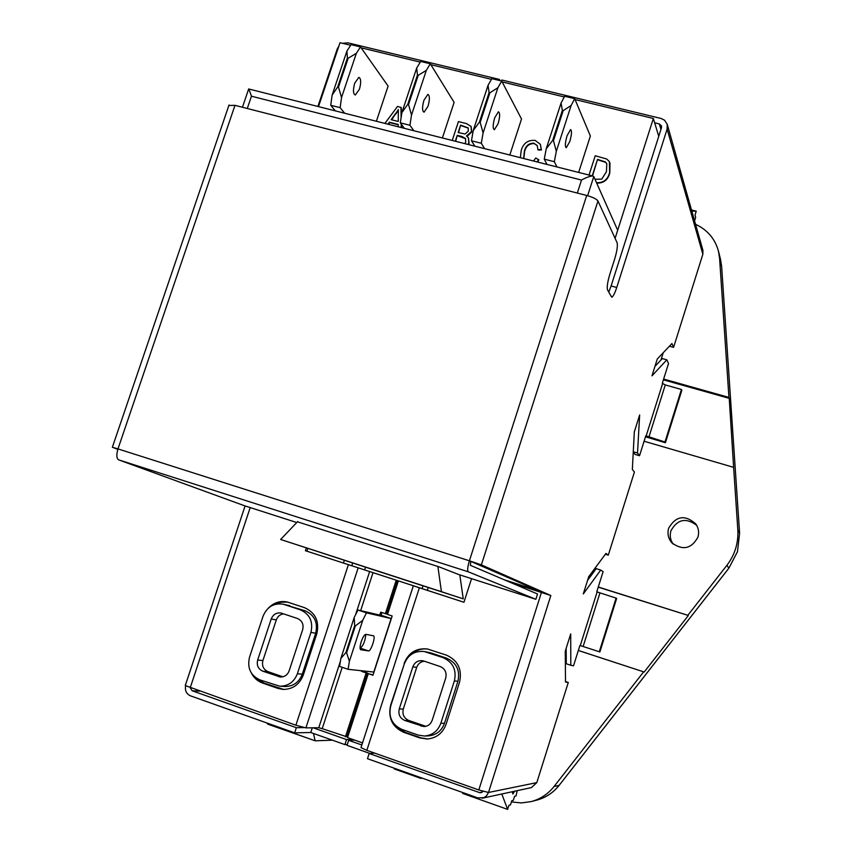 <?xml version="1.0" encoding="UTF-8"?>
<svg xmlns="http://www.w3.org/2000/svg" width="852" height="852" viewBox="0 0 852 852"><rect width="100%" height="100%" fill="white"/><g stroke="black" fill="none" stroke-linecap="round" stroke-linejoin="round"><path stroke-width="1.28" d="M374.678 753.115L369.161 753.487L367.478 758.706L477.876 797.919L484.074 797.621L486.598 795.768L488.505 792.477L478.813 789.964L366.829 750.335L360.982 747.63L413.327 585.803L422.113 588.615L398.374 580.883L387.49 614.43L392.165 615.975L372.963 675.253L368.288 673.655L347.552 737.598L362.515 742.88M398.374 580.883L463.957 602.268L471.539 578.646M404.136 663.378C408.491 652.707 416.223 647.903 427.331 648.968L446.352 655.103C457.907 660.321 462.306 669.321 459.558 682.111L446.086 724.264C442.71 733.231 436.416 738.151 427.203 739.014L419.802 737.917L403.603 732.262C392.165 726.894 387.852 717.842 390.663 705.126L404.466 663.42M510.593 582.502L550.839 595.527L481.369 564.865L469.399 560.797C467.556 567.006 467.184 570.67 468.291 571.809L535.855 599.297L537.537 594.004L470.368 565.323L470.762 561.404L469.399 560.797L586.708 195.459L234.971 105.339L117.981 448.908L112.368 447.236L117.821 449.387M413.327 585.803L463.957 602.268M410.824 654.773C415.701 650.193 421.399 648.297 427.928 649.086M427.853 738.982L421.037 737.864L404.892 732.23L395.541 725.51M608.711 292.172L611.108 285.984L616.741 287.497C614.739 293.525 613.057 296.752 611.693 297.188L607.54 289.957C606.752 287.252 607.54 281.927 609.904 273.993L614.675 259.019C617.029 251.106 617.838 245.685 617.104 242.745L597.966 200.976C596.549 199.017 592.79 197.185 586.708 195.459M482.296 798.217L531.456 787.578L536.803 782.626L568.284 682.463L565.515 682.058L565.249 651.237L570.712 633.888L570.797 665.252L573.513 665.827L579.914 645.454L599.286 651.748L616.092 598.104L596.773 591.821L603.12 571.607L600.724 570.063L583.29 593.951L588.721 576.697L605.953 553.438L608.296 555.153L634.41 472.029L632.344 469.484L634.314 431.911L639.66 414.935L637.52 453.019L639.532 455.735L645.805 435.787L664.975 442.018L681.43 389.481L665.274 384.923L662.313 383.272L668.532 363.474L666.818 359.821L651.961 375.86L657.286 358.98L671.94 343.548L673.591 347.35L702.857 254.237L667.116 129.11L667.212 124.232L664.485 120.143L661.077 118.471L501.828 80.013L501.508 80.993M616.741 287.497L667.116 129.11M611.108 285.984L661.482 127.736L661.514 125.968L659.331 123.945L654.666 122.805M666.818 359.821L662.313 358.575L654.943 366.424M633.26 452.029L635.07 454.425L639.532 455.735M600.724 570.063L596.208 568.657L587.571 580.35M566.165 648.329L566.282 663.761L570.797 665.252M470.762 561.404L544.417 593.322M669.416 346.2L673.591 347.35M605.357 554.237L608.296 555.153M565.504 681.547L568.284 682.463M245.099 505.939L185.257 685.562L295.889 725.233L305.911 727.885L318.755 727.736L322.216 728.652L342.206 667.297M379.747 615.101L380.695 612.183L386.648 614.026L397.49 580.595L306.944 551.201L307.86 548.4M360.652 610.65L373.027 572.65L305.399 550.712L306.326 547.9M251.51 673.261C253.96 677.979 257.613 681.227 262.448 683.006L277.922 688.405L283.002 689.417C292.768 689.353 299.542 684.529 303.323 674.954L316.784 633.856C319.585 621.396 315.474 612.652 304.452 607.646L287.039 601.938C279.935 600.649 273.758 602.673 268.486 608.008M287.827 602.13L281.298 602.151L275.1 604.409M256.75 678.394L264.12 683.112L283.833 689.449M317.913 106.479L337.254 48.969L338.872 46.061M297.444 521.807L438.78 566.761L458.791 574.557L535.855 599.297M228.837 105.499L234.971 105.339M296.762 522.532L244.46 505.737L118.684 459.867C116.49 458.429 116.255 454.776 117.981 448.908L469.399 560.797M499.134 80.418L499.453 79.438L347.872 42.824L342.525 43.314M499.453 79.438L500.092 80.652M190.326 687.873L192.158 690.78L199.549 691.132M185.651 685.903C184.799 690.631 186.407 693.933 190.475 695.839L294.664 732.848L296.347 727.693L192.158 690.78M347.307 744.488L344.911 744.605L310.767 732.507L294.664 732.848M303.983 727.608L296.347 727.693M352.526 739.355L346.54 739.579L313.216 727.8M312.301 727.81L310.767 732.507M346.54 739.579L344.911 744.605M306.944 551.201L305.399 550.712M373.027 572.65L397.49 580.595M363.027 670.907L362.845 671.472L367.5 673.059L346.828 736.799L322.216 728.652M381.962 612.599L381.046 615.4M345.422 736.842L366.158 672.92L361.493 671.333L361.674 670.758M385.36 613.728L396.244 580.191M362.845 671.472L361.493 671.333M367.5 673.059L366.158 672.92M633.27 451.773L637.52 453.019M645.486 436.799L665.412 442.731L664.975 442.018M665.412 442.731L681.824 390.322L681.43 389.481M599.286 651.748L599.893 651.929L616.656 598.423L616.092 598.104M667.212 124.232L702.921 250.339L702.857 254.237M369.161 753.487L479.559 792.605L481.092 792.711L483.041 791.338M354.624 740.09L348.66 740.324L347.03 745.351L369.864 753.445M348.66 740.324L361.844 744.978M368.288 673.655L373.048 674.954M673.133 544.045C670.3 539.987 669.555 535.578 670.907 530.828C677.372 519.209 685.966 517.377 696.702 525.343M668.65 528.219C667.137 533.714 668.256 538.613 671.994 542.937C682.857 550.743 691.494 548.805 697.937 537.122C699.279 532.372 698.565 527.963 695.786 523.895C684.955 514.427 675.902 515.875 668.65 528.219M365.817 634.357C364.411 634.591 362.877 637.03 361.227 641.694C359.885 646.199 359.704 648.873 360.694 649.714L368.469 650.907C370.897 651.642 375.966 636.306 373.474 635.784L365.817 634.357C365.146 641.205 363.272 645.784 360.194 648.106L360.055 648.084M494.714 117.768C492.786 124.711 492.68 128.695 494.384 129.738L498.09 123.742C500.017 116.82 500.124 112.826 498.409 111.782L494.714 117.768M423.955 100.238C422.07 107.107 422.102 111.09 424.062 112.187L427.992 106.319C429.877 99.471 429.834 95.488 427.864 94.38L423.955 100.238M567.081 135.692C565.11 142.71 564.844 146.704 566.292 147.694L569.775 141.56C571.745 134.563 572.001 130.569 570.552 129.568L567.081 135.692M354.741 83.091C352.898 89.897 353.079 93.869 355.273 95.019L359.406 89.279C361.248 82.495 361.067 78.522 358.862 77.362L354.741 83.091M644.091 441.229L733.625 467.343L737.821 529.848C738.535 542.98 734.882 554.801 726.884 565.334L687.83 615.314L598.285 587.007M594.621 570.797L595.761 567.198M578.327 650.491L643.643 671.845L554.024 786.534L559.114 785.363L728.865 568.156L737.459 551.691L739.6 533.309L721.623 266.346L720.515 259.327L721.633 266.463M565.355 663.804L566.26 660.928M511.402 801.913L521.317 802.935L531.169 801.594C540.37 799.123 547.996 794.096 554.024 786.534M695.541 224.3C707.352 229.795 714.988 238.72 718.438 251.063L719.578 258.199L728.929 397.415L663.633 379.055M660.96 360.013L663.261 352.685M343.42 563.066L344.346 560.254L280.638 539.476L441.421 591.682L463.243 598.86L428.215 587.486L427.289 590.34M279.775 686.201L284.824 686.52C293.205 686.499 299.02 682.388 302.279 674.177L315.698 633.217C318.084 622.567 314.569 615.101 305.154 610.82L282.992 604.121C273.577 602.96 266.932 606.997 263.066 616.22L249.519 657.201C247.048 667.893 250.52 675.466 259.935 679.907L279.775 686.201C288.232 686.179 294.1 682.026 297.38 673.74L310.927 632.408C313.344 621.662 309.808 614.132 300.319 609.808L282.992 604.121M533.618 589.861L533.81 589.243L504.267 579.797M459.814 574.876L463.243 598.86M424.413 736.021L428.236 735.894C436.171 735.201 441.592 730.995 444.499 723.284L457.929 681.28C460.272 670.364 456.512 662.664 446.65 658.213L430.505 652.802L424.158 651.514C414.626 650.662 408.002 654.815 404.285 663.964L390.727 705.988C388.299 716.969 392.016 724.764 401.878 729.397L418.162 735.074L424.413 736.021C432.422 735.329 437.885 731.08 440.825 723.295L454.382 680.908C456.757 669.885 452.966 662.121 443.019 657.616L424.158 651.514M533.81 589.243L538.954 590.926M344.346 560.254L365.529 567.176L364.635 569.924M348.085 669.31L373.804 672.058L391.143 618.552L383.059 615.868L357.957 610.021L366.466 612.844L362.728 620.331L349.373 661.365L348.085 669.31L339.586 666.402L340.853 658.468L354.208 617.487L354.677 625.666L345.933 652.515L346.626 652.749L355.369 625.89L354.677 625.666M423.007 585.835L365.529 567.176M348.138 732.763L349.011 733.071M615.091 238.358L617.679 230.232L593.78 176.534L587.624 195.704M609.989 162.86L609.808 172.956C607.955 179.964 603.578 183.35 596.698 183.095M578.646 172.434L590.372 136L574.695 98.683L571.117 105.52L556.313 151.326L554.322 161.688L556.974 166.949M442.39 137.96L454.116 102.368L430.292 63.783L426.33 70.354L411.516 115.041L409.929 125.265L413.848 130.739M615.101 238.39L653.346 118.481L575.057 99.546M564.28 96.936L502.137 81.909M491.466 79.332L430.846 64.667M420.281 62.121L361.12 47.808M350.673 45.284L340.001 42.696L318.499 106.628M509.794 155.011L521.52 119.003L501.679 81.036L497.898 87.735L483.095 132.976L481.305 143.274L484.607 148.642M376.392 121.272L388.107 86.073L360.492 46.913L356.338 53.346L341.535 97.511L340.129 107.661L344.645 113.241M384.88 123.412L397.575 106.394L401.26 107.671L401.388 115.861M401.516 124.488L401.569 127.64M398.203 124.775L389.673 122.613L388.459 124.317M471.145 126.597L471.731 132.028L467.002 136.331M468.493 138.003L469.069 143.232L468.504 144.574M533.522 161.017L535.77 157.982L538.869 159.984L537.495 162.018M540.392 144.499L541.425 150.005L538.038 149.952L537.175 145.458L534.332 143.605C529.22 143.466 525.982 146.065 524.63 151.432L523.81 158.557M537.282 145.671L534.332 143.605M313.483 733.476L315.144 740.814L289.243 731.612L289.446 730.995M421.154 777.78L420.952 778.419L394.156 768.898L394.753 768.397M481.305 143.274L471.475 140.793L473.233 130.505L488.047 85.338L491.849 78.661L501.679 81.036M471.475 140.793L474.862 146.182M409.929 125.265L400.323 122.848L401.878 112.634L416.692 68.011L420.686 61.461L430.292 63.783M400.323 122.848L404.317 128.332M554.322 161.688L544.268 159.154L546.228 148.802L561.042 103.071L564.642 96.255L574.695 98.683M544.268 159.154L547.005 164.425M340.129 107.661L330.736 105.286L332.11 95.147L346.913 51.056L351.088 44.634L360.492 46.913M330.736 105.286L335.326 110.877M653.346 118.481L658.756 136.309M266.814 722.954L267.73 724.147L309.936 738.972M462.263 792.381L462.764 793.457L507.643 809.4L508.942 805.257L510.476 804.863L511.775 800.752L513.287 800.379L514.576 796.279L516.067 795.938L517.175 790.667M501.796 794L507.643 809.4M514.693 791.21L512.819 794.011L512.329 791.721M691.813 211.115L696.244 211.179L695.008 215.087L695.658 217.388L694.561 220.838M696.244 211.179L691.483 209.975M420.952 778.419L422.39 778.217M315.144 740.814L332.418 740.186M489.889 92.783L489.091 92.591L479.378 122.198L480.187 122.4L489.889 92.783L497.898 87.735M418.236 75.306L417.448 75.114L407.746 104.359L408.534 104.562L418.236 75.306L426.33 70.354M552.66 140.452L553.481 140.655L563.193 110.664L562.363 110.472L552.66 140.452L546.228 148.802M348.18 58.202L347.414 58.021L337.712 86.925L338.478 87.117L348.18 58.202L356.338 53.346M337.712 86.925L332.11 95.147M341.535 97.511L338.478 87.117M346.913 51.056L347.414 58.021M556.313 151.326L553.481 140.655M563.193 110.664L571.117 105.52M561.042 103.071L562.363 110.472M407.746 104.359L401.878 112.634M411.516 115.041L408.534 104.562M416.692 68.011L417.448 75.114M479.378 122.198L473.233 130.505M483.095 132.976L480.187 122.4M488.047 85.338L489.091 92.591M663.388 379.832L729.237 398.353L733.625 467.343M729.237 398.353L728.929 397.415M643.643 671.845L578.338 650.459M687.83 615.314L598.232 587.156M688.267 615.623L644.208 671.994M398.182 126.778L398.203 124.435L389.364 122.198L387.937 124.19M400.962 107.235L401.111 117.629M401.217 124.072L401.271 127.566M395.477 113.593L391.153 119.674L398.235 121.453L398.353 109.557L391.675 119.802M398.342 110.43L395.786 114.019M458.163 132.55L465.139 133.998L468.291 131.144L468.163 127.896L460.602 125.137L458.163 132.55M452.231 140.452L458.44 121.591L466.438 123.593L471.018 126.373L471.475 131.613L466.491 135.979L468.366 137.79L468.802 142.816L468.078 144.467M464.883 143.658L465.735 141.996L465.458 138.45L461.89 136.501L457.247 135.33L455.309 141.23M460.602 125.137L458.536 132.646M468.291 128.119L460.868 125.564M457.247 135.33L455.682 141.325M465.575 138.674L457.513 135.745M534.119 143.2C528.996 143.051 525.759 145.66 524.406 151.028L524.63 151.432M524.406 151.028L523.671 158.525M520.327 157.684L521.264 150.25C523.437 143.104 528.08 139.834 535.184 140.42L540.285 144.265L541.425 150.005M541.212 149.601L537.825 149.547M538.656 159.58L537.048 161.912M589.03 175.054L595.228 155.756L606.688 159.005L609.382 161.582L609.649 172.551C607.785 179.58 603.408 182.956 596.528 182.701M594.994 179.271L601.768 179.101L606.443 171.689L606.794 163.786L605.484 161.944L597.529 159.399L592.236 175.874M597.529 159.399L592.513 175.938M606.89 164.01L605.655 162.349L597.699 159.803M345.933 652.515L340.853 658.468M349.373 661.365L346.626 652.749M355.369 625.89L362.728 620.331M354.208 617.487L357.957 610.021M366.466 612.844L391.143 618.552M297.731 521.509L280.638 539.476M422.102 588.657L423.018 585.803L428.215 587.486M441.421 591.682L437.875 566.473M423.87 661.046L422.411 660.694C417.799 660.364 414.604 662.419 412.815 666.85L399.258 708.939C398.065 714.349 399.897 718.183 404.753 720.451L423.913 726.575C427.938 726.298 430.697 724.211 432.177 720.313L445.734 677.979C446.906 672.569 445.053 668.745 440.154 666.52L423.87 661.046M424.317 661.195C420.6 661.684 418.066 663.74 416.713 667.35L403.294 709.056C402.112 714.413 403.933 718.215 408.747 720.462L425.84 726.33M262.81 671.195L280.329 677.01C284.547 677.052 287.475 675.018 289.126 670.886L302.673 629.617C303.866 624.335 302.13 620.629 297.465 618.499L280.894 612.993C276.314 612.492 273.087 614.494 271.213 618.978L257.666 660.023C256.463 665.295 258.177 669.012 262.81 671.195L267.997 671.642L282.864 676.808M283.673 613.855C280.106 614.356 277.645 616.369 276.304 619.905L262.895 660.577C261.692 665.795 263.396 669.491 267.997 671.642M577.315 193.053L581.501 180.06C586.357 177.397 590.106 176.044 592.758 176.002L593.78 176.534M248.869 89.013L251.457 96.212L247.282 108.492M419.365 587.773L366.829 750.335M541.457 592.364L478.813 789.964M481.369 564.865L597.966 200.976M536.803 782.626L488.505 792.477L550.839 595.527M597.114 592.012L580.287 645.571M662.558 383.751L646.072 436.203M369.651 571.554L355.55 614.803M340.395 661.312L318.755 727.736M305.911 727.885L358.17 567.858M295.889 725.233L348.393 564.695M190.188 687.82L250.2 507.579M118.684 459.867L468.291 571.809M279.552 688.501L277.922 688.405M264.12 683.112L262.448 683.006M648.819 437.321L665.274 384.923M583.13 646.487L599.936 592.981M659.331 123.945L660.95 129.419M482.477 792.019L479.559 792.605M421.037 737.864L419.802 737.917M404.892 732.23L403.603 732.262M726.884 565.334L728.843 568.178M531.169 801.594L536.664 800.156C545.706 797.728 553.193 792.797 559.114 785.363L559.189 785.267M352.696 562.97L351.78 565.781M719.578 258.199L721.633 266.41L739.6 533.309L737.821 529.848M581.501 180.06L251.457 96.212M368.469 650.907L360.194 648.106M426.735 652.163L430.505 652.802M440.825 723.295L444.499 723.284M454.382 680.908L457.929 681.28M443.019 657.616L446.65 658.213M412.815 666.85L416.713 667.35M399.258 708.939L403.294 709.056M404.753 720.451L408.747 720.462M421.037 726.106L424.892 726.064M297.38 673.74L302.279 674.177M310.927 632.408L315.698 633.217M300.319 609.808L305.154 610.82M284.749 604.601L289.723 605.655M257.666 660.023L262.895 660.577M278.37 676.594L282.353 676.914M271.213 618.978L276.304 619.905M112.368 447.236L229.018 104.998M739.6 533.341L737.459 551.734L728.875 568.178L559.178 785.32C553.246 792.765 545.749 797.717 536.664 800.156M718.438 251.063L720.515 259.327M248.571 89.268L242.447 107.256M592.758 176.002L248.646 88.949"/></g></svg>
